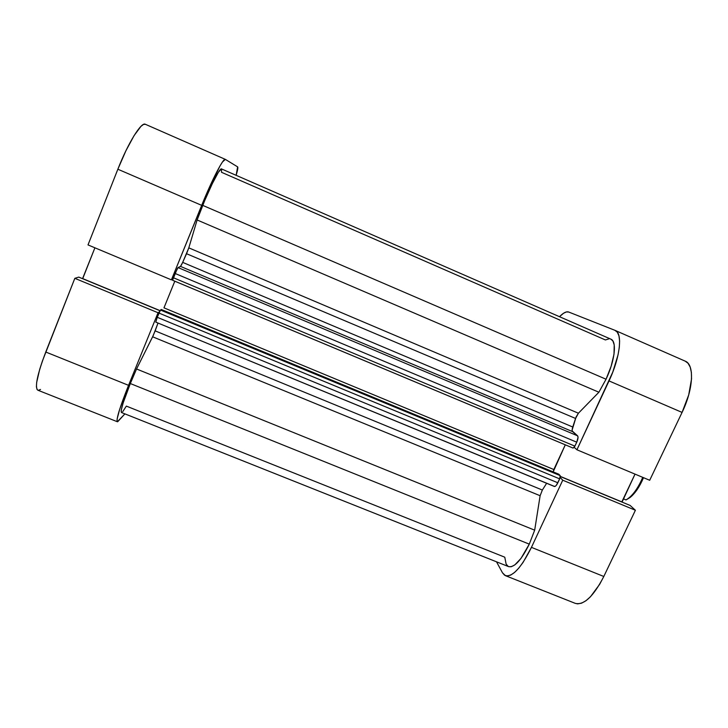 <?xml version="1.0" encoding="UTF-8"?>
<svg xmlns="http://www.w3.org/2000/svg" width="728" height="728" viewBox="0 0 728 728"><rect width="100%" height="100%" fill="white"/><g stroke="black" fill="none" stroke-linecap="round" stroke-linejoin="round"><path stroke-width="1.09" d="M88.006 244.917L171.408 279.861L201.683 205.36L117.854 169.224L88.006 244.917L171.408 279.861L205.596 195.969L219.92 166.075L222.404 162.071L225.352 159.387L237.628 166.867L236.136 175.321C237.683 170.152 238.174 167.331 237.628 166.867L225.307 159.359C223.478 157.667 212.094 179.589 201.683 205.36L117.854 169.224L88.006 244.917M117.363 421.74L37.856 390.208C34.571 387.387 37.21 374.656 45.764 352.024L128.556 385.33L158.049 312.749L74.829 278.324L78.77 277.104L160.024 310.756L78.77 277.104L74.829 278.324L45.764 352.024L128.556 385.33C119.711 407.553 115.989 419.692 117.381 421.749L124.907 413.868L117.681 421.758L117.035 421.157L117.163 418.809L119.729 409.145L128.556 385.33L158.049 312.749L159.587 311.639L158.049 312.749L74.829 278.324L42.424 360.988L39.721 369.26L36.673 382.4L36.418 386.75L37.01 389.407L37.883 390.217M172.818 279.097L171.408 279.861L172.818 279.097M94.904 247.811L82.555 278.669L160.078 310.647L82.728 278.615L94.904 247.811M38.402 390.308L40.513 389.471M145.4 124.306L143.516 124.415L140.932 126.372L134.098 135.581L125.944 150.696L117.854 169.224C128.073 143.025 141.387 121.64 145.309 124.261L225.307 159.359M505.487 575.684L575.311 603.375C583.993 605.405 593.493 596.432 603.812 576.476L531.449 547.365L562.744 480.198L635.398 510.255L603.812 576.476L635.398 510.255L630.13 505.441L560.332 476.531L630.13 505.441L635.398 510.255L562.744 480.198L531.449 547.365L523.086 562.389L518.755 568.149L514.587 572.426L510.738 575.065L507.361 575.994L504.577 575.211L502.484 572.809L496.514 561.807L502.484 572.809L505.423 575.657C512.658 577.095 521.33 567.667 531.449 547.365L603.812 576.476L599.645 584.329L590.481 596.733L585.894 600.782L581.554 603.175L577.623 603.867L575.238 603.348M615.124 330.394C622.85 332.96 620.265 357.23 609.018 380.917L682.072 412.412L649.704 480.271L682.072 412.412C693.456 389.08 694.558 364.437 685.23 361.161L615.124 330.394L568.705 312.03C566.402 311.238 563.336 312.794 559.495 316.698L563.563 313.24L566.393 311.939L568.705 312.03L614.951 330.33L617.362 332.268L618.946 335.836L619.61 340.941L619.3 347.402L618.027 354.955L612.776 372.09L576.922 449.777L574.192 447.347L576.922 449.777L609.018 380.917L682.072 412.412L688.706 394.931L691.536 378.933L691.373 372.345L690.18 367.058L688.033 363.263L685.212 361.152M560.169 477.477L562.744 480.198L560.169 477.477M622.058 502.093L635.016 474.119L621.83 501.883L560.332 476.412L622.058 502.093M649.704 480.271L576.922 449.777L649.704 480.271M626.007 499.927L623.295 498.798L626.007 499.927C632.213 496.314 637.792 488.788 642.742 477.359C638.72 486.805 634.043 493.739 628.701 498.152L626.171 499.836M626.708 499.535L632.314 495.522L636.381 490.699L643.506 477.677C639.703 486.65 635.253 493.238 630.166 497.433L626.708 499.535M130.321 383.538C123.305 401.155 120.338 410.81 121.43 412.494L121.267 410.073L123.132 402.984L130.321 383.538L136.546 368.987L153.28 335.417L158.012 323.041L155.155 330.867L542.351 490.044L546.637 483.283L542.351 490.044L540.121 495.723L542.351 490.044L155.155 330.867L152.625 336.791L540.121 495.723L534.68 530.175L540.121 495.723L152.625 336.791L136.546 368.987L130.321 383.538L529.283 544.135L130.321 383.538M508.608 566.63C514.387 567.74 521.275 560.241 529.283 544.135L534.68 530.175L136.546 368.987L534.68 530.175L529.283 544.135L520.975 558.431L514.787 564.937L511.174 566.757L508.59 566.621L121.43 412.494M197.115 219.974L598.889 392.228L606.051 379.233L202.739 205.378L197.115 219.974L204.65 200.737L212.303 183.665L218.436 172.172L221.467 168.905C219.993 167.595 210.956 185.03 202.739 205.378L606.051 379.233L611.156 366.193L614.004 354.19L614.223 344.972L612.903 340.995L610.865 339.157C617.035 341.232 614.933 360.506 606.051 379.233L598.889 392.228L578.414 413.222L598.889 392.228L197.115 219.974L188.807 247.866L197.115 219.974M572.972 448.029L172.6 280.262L573.072 448.084L574.392 447.065L576.74 442.196L578.041 437.392L577.604 435.835L572.208 430.985M572.135 429.966L576.121 416.944L578.414 413.222L188.807 247.866L578.414 413.222L575.566 418.454L186.541 253.717L188.807 247.866L182.683 262.38L186.541 253.717L575.566 418.454L572.763 427.018C572.008 429.384 571.926 430.903 572.536 431.595L577.604 435.835L178.042 267.586L180.508 266.403L572.536 431.595L180.508 266.403L182.683 262.38L572.763 427.018L182.683 262.38L181.317 265.219M608.999 338.829L605.396 339.949L221.53 172.299L221.558 168.969M122.886 411.447L126.344 406.106L504.768 557.193L506.142 564.109L508.244 566.457M554.126 486.295L555.282 486.295L556.31 485.33L559.668 478.869L560.323 476.076L558.822 474.219L161.27 309.482L558.822 474.219L560.141 475.602L160.488 310.046L161.27 309.482L160.488 310.046L560.141 475.602L559.668 478.869L158.959 313.076L160.488 310.046L157.248 317.299L158.959 313.076L559.668 478.869L557.848 482.782L157.248 317.299L557.848 482.782C556.529 485.412 555.373 486.641 554.372 486.477L155.783 322.122L157.248 317.299L155.765 322.113L554.126 486.295M553.171 471.88L565.292 444.826L553.817 469.533L163.973 307.844L174.802 281.208L163.973 307.844L553.817 469.533L553.171 471.88M172.563 280.271L573.072 448.084L574.902 446.146L173.328 277.723L175.066 273.455L576.74 442.196L574.902 446.146L173.328 277.723L172.563 280.271L177.259 268.705L178.042 267.586L180.508 266.403M122.113 412.239L121.549 412.512M577.604 435.835L178.042 267.586L175.066 273.455L576.74 442.196C578.087 439.02 578.378 436.9 577.604 435.835M628.701 498.152L630.166 497.433M221.467 168.905L610.883 339.166"/></g></svg>
